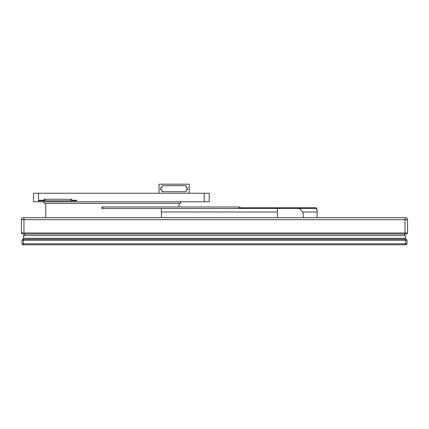 <?xml version="1.0" encoding="UTF-8"?>
<svg xmlns="http://www.w3.org/2000/svg" width="429" height="429" viewBox="0 0 429 429"><rect width="100%" height="100%" fill="white"/><g stroke="black" fill="none" stroke-linecap="round" stroke-linejoin="round"><path stroke-width="0.64" d="M405.04 217.637L405.04 219.643L407.55 219.643A2.011 2.011 0 0 0 405.539 217.637L23.461 217.637A2.011 2.011 0 0 0 21.45 219.643L21.45 233.001A1.003 1.003 0 0 0 22.453 234.003L406.547 234.003A1.003 1.003 0 0 0 407.55 233.001A1.003 1.003 0 0 1 406.547 234.003A1.003 1.003 0 0 0 407.55 233.001L405.04 233.001L405.04 234.003M407.55 219.643L407.55 233.001M23.96 234.003L23.96 233.001L21.45 233.001A1.003 1.003 0 0 0 22.453 234.003M102.837 208.494L102.837 206.987L101.834 206.987L101.834 208.494L315.728 208.494L315.728 207.738L316.173 207.797L317.176 209.792L317.176 217.637M239.908 207.738L315.728 207.738M315.728 208.494L316.173 208.542L317.176 210.183L317.176 212.006L302.531 212.006L302.316 211.695C301.013 209.727 299.71 208.66 298.412 208.494M277.413 208.494L277.413 217.637M161.433 217.637L161.32 208.494M317.176 210.183L317.176 209.792M303.319 217.637L303.319 214.704A5.019 5.019 0 0 0 302.531 212.006M235.762 208.489L234.003 208.489M230.743 208.489L228.984 208.489M225.724 208.489L223.965 208.489M220.699 208.489L218.946 208.489M215.68 208.489L213.921 208.489M210.66 208.489L208.902 208.489M205.641 208.489L203.882 208.489M200.616 208.489L198.863 208.489M195.597 208.489L193.838 208.489M190.578 208.489L188.819 208.489M185.553 208.489L183.8 208.489M180.534 208.489L178.775 208.489M175.515 208.489L173.756 208.489M170.495 208.489L168.736 208.489M165.471 208.489L163.717 208.489M160.451 208.489L158.692 208.489M155.432 208.489L153.673 208.489M150.407 208.489L148.654 208.489M145.388 208.489L143.629 208.489M140.369 208.489L138.61 208.489M135.35 208.489L133.591 208.489M130.325 208.489L128.571 208.489M125.306 208.489L123.547 208.489M120.286 208.489L118.527 208.489M115.262 208.489L113.508 208.489M110.242 208.489L108.483 208.489M105.223 208.489L103.464 208.489M107.733 208.489L105.974 208.489M112.752 208.489L110.998 208.489M117.777 208.489L116.018 208.489M122.796 208.489L121.037 208.489M127.815 208.489L126.056 208.489M132.834 208.489L131.081 208.489M137.859 208.489L136.1 208.489M142.878 208.489L141.12 208.489M147.898 208.489L146.144 208.489M152.922 208.489L151.164 208.489M157.942 208.489L156.183 208.489M162.961 208.489L161.202 208.489M167.98 208.489L166.227 208.489M173.005 208.489L171.246 208.489M178.024 208.489L176.265 208.489M183.044 208.489L181.29 208.489M188.068 208.489L186.309 208.489M193.088 208.489L191.329 208.489M198.107 208.489L196.348 208.489M203.126 208.489L201.373 208.489M208.151 208.489L206.392 208.489M213.17 208.489L211.411 208.489M218.189 208.489L216.431 208.489M223.209 208.489L221.455 208.489M228.233 208.489L226.474 208.489M233.253 208.489L231.494 208.489M238.272 208.489L236.518 208.489M102.837 206.987L239.908 206.987L239.908 208.494M302.413 208.494L302.413 207.738L302.413 208.494M406.043 239.275L22.957 239.275L21.954 240.278L407.046 240.278L407.046 243.795L21.954 243.795L22.957 244.798L406.043 244.798L407.046 243.795L407.046 240.278L406.043 239.275L407.046 240.278M21.954 240.278L21.954 243.795M405.539 244.798L405.539 238.272L23.461 238.272L23.461 235.51L405.539 235.51L405.539 238.272L23.461 238.272L23.461 244.798M24.464 234.003L24.464 235.51M404.536 234.003L404.536 235.51M33.5 193.243L209.229 193.243L209.229 201.775L33.5 201.775L33.5 193.243M42.975 201.775L44.895 203.33A5.019 5.019 0 0 1 45.764 206.156L45.764 217.637M178.888 206.987L178.888 206.156A5.019 5.019 0 0 1 179.756 203.33L181.676 201.775M44.096 199.265L71.707 199.265L71.707 200.772L39.071 200.772L39.071 200.268L44.096 200.268L44.096 200.772L44.096 199.265M71.707 200.268L76.727 200.268L76.727 200.772L71.707 200.772L71.707 200.268M162.033 187.72L162.033 185.709L186.132 185.709L186.132 187.72L187.639 187.72L187.639 189.725L186.132 189.725L186.132 191.736L162.033 191.736L162.033 189.725L160.526 189.725L160.526 187.72L162.033 187.72M159.02 193.243L159.02 184.202L189.146 184.202L189.146 193.243M23.96 217.637L23.96 219.643L405.04 219.643L405.04 233.001L23.96 233.001L23.96 219.643L21.45 219.643M161.433 212.006L277.413 212.006M238.899 208.494L238.899 206.987M297.394 208.494L297.394 207.738M244.927 208.494L244.927 207.738M316.173 208.542L316.173 207.797M44.895 203.33L179.756 203.33M204.209 193.243L204.209 201.775M38.519 193.243L38.519 201.775M70.705 200.772L70.705 199.265M45.099 200.772L45.099 199.265"/></g></svg>

